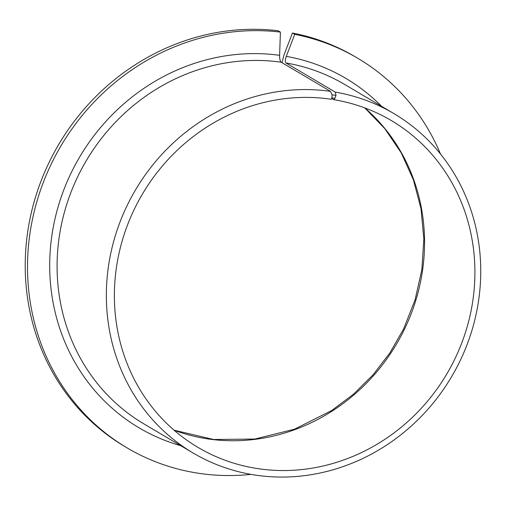 <?xml version="1.0" encoding="UTF-8"?>
<svg xmlns="http://www.w3.org/2000/svg" width="506" height="506" viewBox="0 0 506 506"><rect width="100%" height="100%" fill="white"/><g stroke="black" fill="none" stroke-linecap="round" stroke-linejoin="round"><path stroke-width="0.76" d="M280.425 32.112A226.391 210.781 120.6 0 0 42.194 185.398A226.391 210.781 120.6 0 0 127.189 447.949L124.9 446.589A226.391 210.781 120.6 0 1 39.904 184.039A226.391 210.781 120.6 0 1 278.136 30.758L280.425 32.112L279.597 55.325C279.571 58.892 280.115 61.194 281.222 62.219L330.488 91.358L332.05 94.78L336.022 95.4L334.902 98.328L333.713 99.657A189.876 176.784 120.6 0 1 391.315 120.542A189.876 176.784 120.6 0 1 446.811 373.972A189.876 176.784 120.6 0 1 197.979 447.393A189.876 176.784 120.6 0 1 127.601 224.772A189.876 176.784 120.6 0 1 331.322 99.284L331.936 97.86L332.05 94.78M331.936 97.86L334.902 98.328M281.987 62.674L283.986 55.015L292.436 33.004L294.726 34.364L286.276 56.375C285.099 59.765 285.011 61.96 285.998 62.972L335.263 92.111L336.022 95.4M127.189 447.949A226.391 210.781 120.6 0 0 251.001 474.375M440.498 154.007A226.391 210.781 120.6 0 0 357.704 58.234A226.391 210.781 120.6 0 0 294.726 34.364M357.704 58.234L355.408 56.881A226.391 210.781 120.6 0 0 292.436 33.004M330.488 91.358A197.182 183.583 120.6 0 0 119.859 222.425A197.182 183.583 120.6 0 0 193.165 453.028A197.182 183.583 120.6 0 0 451.561 376.78A197.182 183.583 120.6 0 0 393.934 113.603A197.182 183.583 120.6 0 0 335.263 92.111M331.683 98.455L333.713 99.657M174.134 430.245A189.876 176.784 120.6 0 0 396.445 344.181A189.876 176.784 120.6 0 0 364.801 107.898M281.222 62.219A197.182 183.583 120.6 0 0 70.593 193.286A197.182 183.583 120.6 0 0 143.9 423.889L193.165 453.028M393.934 113.603L344.668 84.464A197.182 183.583 120.6 0 0 285.998 62.972M279.597 55.325A203.02 189.023 120.6 0 0 56.16 214.019A203.02 189.023 120.6 0 0 180.813 445.723M381.581 106.298A203.02 189.023 120.6 0 0 286.276 56.375M174.07 430.195L213.64 439.505L254.879 439.037L294.581 429.164L331.797 410.455L353.605 394.092L373.112 374.775L389.898 352.897L403.605 328.938L415.053 299.944L421.859 269.66L423.857 238.99L421.017 208.776L413.408 179.832L401.252 152.907L384.876 128.707L364.731 107.873"/></g></svg>
